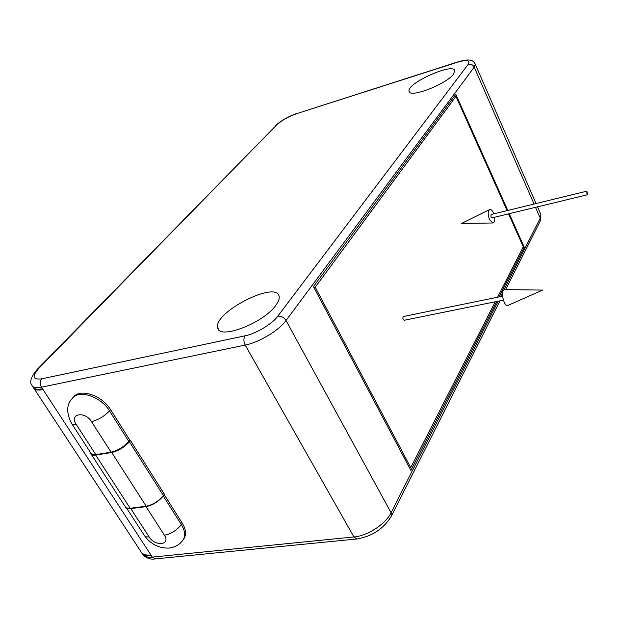<?xml version="1.0" encoding="UTF-8"?>
<svg xmlns="http://www.w3.org/2000/svg" width="619" height="619" viewBox="0 0 619 619"><rect width="100%" height="100%" fill="white"/><g stroke="black" fill="none" stroke-linecap="round" stroke-linejoin="round"><path stroke-width="0.93" d="M586.905 193.786L586.858 191.17L587.733 194.683L586.905 193.786M586.858 191.17L491.06 214.53L490.999 217.06L491.904 217.888L587.733 194.683M494.643 217.223C494.976 220.65 494.403 222.569 492.917 222.972L489.536 219.613C487.741 214.747 487.757 211.404 489.567 209.586C491.084 209.145 492.507 210.568 493.823 213.857M507.108 210.622L455.955 96.371L315.233 287.231L410.745 467.616L495.239 301.801M497.568 297.221L523.287 246.757L508.555 213.857M410.745 467.616L409.476 467.786M453.742 97.044L455.955 96.371M313.941 287.526L315.233 287.231M111.095 452.156L95.798 454.625L76.207 424.394C68.841 413.74 84.888 410.699 91.511 421.624L111.095 452.156C117.827 450.578 123.723 446.995 128.798 441.424L129.835 440.148L110.561 409.616L109.486 410.877C104.247 416.347 98.259 419.937 91.511 421.624M130.771 508.594L146.053 506.636L164.399 535.234C171.068 545.091 155.075 546.755 149.133 536.936L130.771 508.594L126.671 507.99M91.279 454.377L125.17 506.535C125.812 507.998 127.483 508.578 130.168 508.269L146.177 506.21C152.862 504.825 158.603 501.258 163.393 495.525L164.368 494.202L130.454 440.473L129.417 441.757C124.342 447.328 118.446 450.911 111.714 452.489L95.69 455.073C93.005 455.476 91.372 455.004 90.807 453.657L90.66 452.822M34.254 388.809L140.521 551.034C141.975 554.16 145.442 555.491 150.92 555.019L151.376 555.723C146.239 556.172 142.857 555.019 141.233 552.256M71.843 423.845L90.916 453.209C91.48 454.555 93.105 455.027 95.798 454.625M164.035 494.651L163.261 495.951C158.472 501.684 152.731 505.251 146.053 506.636M32.706 386.449L32.931 386.805C33.852 389.173 37.047 389.831 42.525 388.771L43.044 389.568C37.774 390.589 34.61 390.009 33.542 387.834M522.869 247.577L524.27 247.267L509.244 213.687M507.797 210.452L455.801 94.258L313.462 286.612L410.892 470.455L496.717 301.499M499.046 296.927L524.27 247.267M73.019 397.607L73.382 397.212C79.874 387.989 102.081 395.293 110.561 409.616M164.236 494.627L182.296 523.233C185.816 529.059 186.474 534.027 184.276 538.128L183.557 539.172M129.433 440.643L130.454 440.473M457.603 62.186L297.151 113.501C288.516 116.573 281.614 120.442 276.453 125.123L38.881 368.336C31.701 376.491 32.683 379.981 41.813 378.813L245.085 335.8C255.291 334.098 272.855 323.544 277.73 316.239L468.266 64.275C470.517 60.221 466.958 59.525 457.603 62.186L458.037 61.861C470.835 58.124 473.38 60.608 475.284 64.268L474.99 63.595M275.648 305.608C263.253 323.188 219.118 340.009 217.764 327.915C212.472 312.951 276.306 280.082 279.092 296.277C279.664 298.706 278.519 301.817 275.648 305.608M453.495 74.118C446.57 84.238 409.004 98.599 409.051 91.241C406.412 83.341 454.029 62.039 454.764 70.852L453.495 74.118M502.52 296.215L403.387 316.502C402.458 318.058 402.721 319.311 404.199 320.263L503.34 300.153M505.019 289.599L504.725 289.591C499.889 289.63 503.843 307.682 508.176 305.314L542.67 290.087L504.725 289.591M130.168 508.269L95.69 455.073M111.714 452.489L146.177 506.21M76.207 424.394C73.514 424.851 71.912 424.441 71.402 423.164C66.225 412.556 66.512 404.315 72.268 398.435C78.76 389.212 100.99 396.539 109.486 410.877L128.798 441.424M164.399 535.234C171.061 533.949 176.709 530.39 181.359 524.579C184.88 530.406 185.545 535.373 183.348 539.482C180.338 544.256 175.649 547.119 169.273 548.07C159.23 548.449 151.005 544.387 144.598 535.861M126.415 507.866L144.065 535.04C144.761 536.565 146.448 537.191 149.133 536.936M163.261 495.951L181.359 524.579L182.296 523.233M129.417 441.757L163.393 495.525M141.952 553.27C143.469 556.288 146.912 557.572 152.282 557.115L151.376 555.723M43.044 389.568L150.92 555.019M540.108 221.316L540.874 214.53L540.457 213.578M38.881 368.336L37.457 369.133C31.035 376.809 29.186 382.171 31.902 385.235C32.815 387.595 36.01 388.245 41.488 387.177L245.201 345.077L353.929 536.959L152.282 557.115L155.516 558.872L356.668 538.994M498.187 301.198L391.084 512.71C385.691 524.014 367.655 535.845 353.929 536.959L356.908 538.971C372.282 536.34 383.811 528.665 391.479 515.952L391.239 516.416M245.085 335.8C243.476 338.446 243.515 341.541 245.201 345.077C259.137 342.4 278.991 330.414 286.032 320.526L391.084 512.71L391.479 515.952L499.997 300.834M535.497 207.326L540.24 218.167L503.905 289.924M502.659 292.385L500.508 296.625M277.73 316.239C281.134 315.868 283.897 317.299 286.032 320.526L474.216 67.162L534.065 204.046M468.266 64.275C470.866 63.742 472.854 64.701 474.216 67.162L475.284 64.268L536.077 203.558M41.813 378.813C39.918 381.265 39.809 384.059 41.488 387.177L42.525 388.771M297.151 113.501L458.037 61.861M276.453 125.123L37.62 368.97M489.567 209.586L461.341 223.536L492.716 222.972M184.276 538.128L183.348 539.482M537.516 206.839L540.874 214.53L540.325 220.89L505.661 289.607M155.237 558.903C150.657 559.7 146.564 558.315 142.958 554.763M297.685 113.161C288.593 116.31 281.15 120.512 275.362 125.765M217.764 327.915L218.847 329.811M409.051 91.241L409.383 91.96"/></g></svg>
